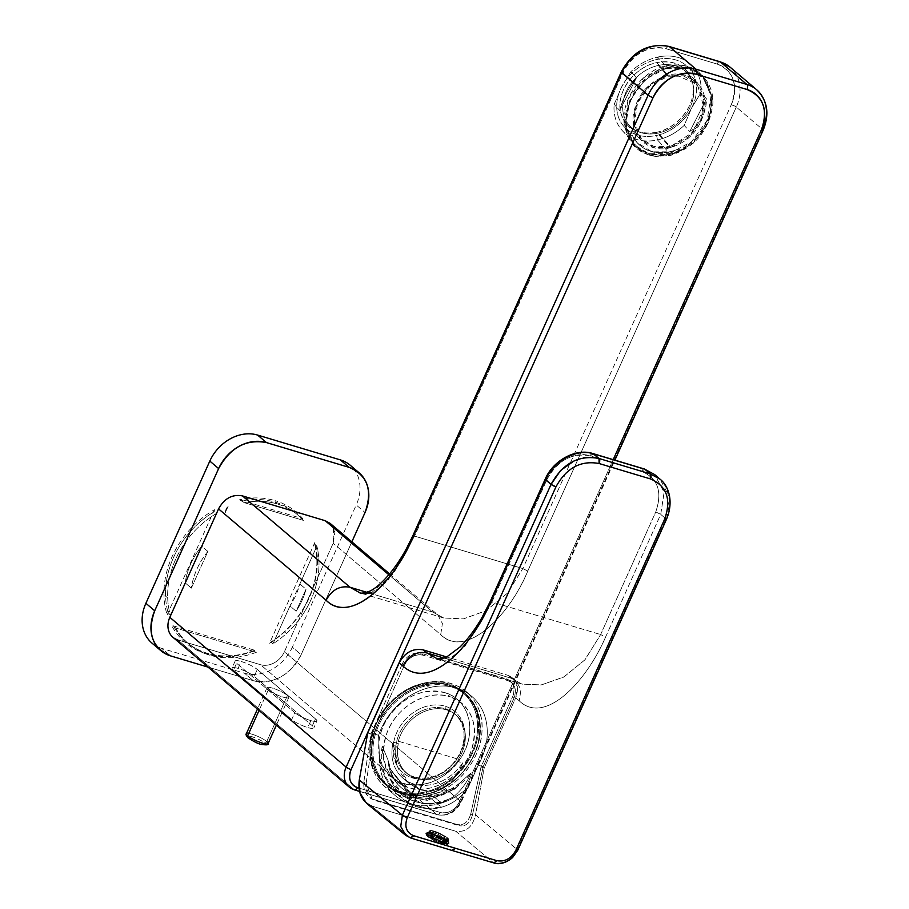 <?xml version="1.0" encoding="UTF-8"?>
<svg xmlns="http://www.w3.org/2000/svg" width="909" height="909" viewBox="0 0 909 909"><rect width="100%" height="100%" fill="white"/><g stroke="black" fill="none" stroke-linecap="round" stroke-linejoin="round"><path stroke-width="0.68" stroke-dasharray="4.54 3.41" d="M452.432 850.563L493.439 862.709L455.67 831.224C465.976 832.542 472.589 827.076 475.509 814.839L484.213 767.923L481.031 766.969L512.54 696.873L513.926 698.214L512.54 696.873C515.664 688.011 513.551 682 506.199 678.83L507.733 680.591A15.533 12.624 -49.7 0 1 512.756 683.875A15.533 12.624 -49.7 0 1 513.926 698.214L483.168 766.662L478.214 765.173L483.168 766.662L513.926 698.214C516.982 689.556 514.914 683.682 507.733 680.591L423.06 655.196C415.129 653.753 408.902 657.139 404.38 665.354L373.622 733.802L378.564 735.279A62.596 50.893 -49.7 0 1 429.241 687.647A62.596 50.893 -49.7 0 1 480.02 705.884A62.596 50.893 -49.7 0 1 478.214 765.173A62.596 50.893 130.3 0 0 471.714 696.294A62.596 50.893 130.3 0 0 429.241 687.647A62.596 50.893 130.3 0 0 378.564 735.279L379.553 760.265L385.893 778.933L396.983 794.148L411.413 804.317L427.616 808.567L442.547 806.919C453.25 803.613 461.908 796.954 468.521 786.955L478.214 765.173L468.521 786.955C461.795 797.034 453.137 803.692 442.547 806.919C415.97 815.668 384.859 793.114 379.553 760.265A62.596 50.893 130.3 0 0 395.12 795.489A62.596 50.893 130.3 0 0 437.593 804.135A39.746 15.408 -103.7 0 0 442.547 806.919A39.746 15.408 -103.7 0 1 437.593 804.135A62.596 50.893 130.3 0 0 468.521 786.955A62.596 50.893 130.3 0 1 437.593 804.135L427.934 795.92C456.091 789.705 481.077 759.708 481.997 731.018C484.656 698.339 455.818 674.546 424.026 683.227C395.869 689.442 370.883 719.451 369.963 748.13C367.304 780.808 396.142 804.601 427.934 795.92L437.593 804.135A62.596 50.893 130.3 0 1 395.12 795.489A62.596 50.893 130.3 0 1 379.553 760.265L378.564 735.279L373.622 733.802L404.38 665.354L402.392 663.831L370.895 733.927L363.907 781.558L366.134 783.274L373.622 733.802L366.134 783.274L363.907 781.558L370.895 733.927L402.392 663.831L417.651 652.935A15.896 12.931 130.3 0 0 402.392 663.831L404.38 665.354A15.533 12.624 130.3 0 1 423.06 655.196L421.526 653.435A15.896 12.931 130.3 0 0 417.651 652.935L421.526 653.435L423.06 655.196L507.733 680.591L506.199 678.83L421.526 653.435L506.199 678.83A15.896 12.931 -49.7 0 1 511.335 682.193A15.896 12.931 -49.7 0 1 512.54 696.873L481.031 766.969L484.213 767.923L515.721 697.828C519.63 686.75 516.982 679.228 507.79 675.273L511.267 678.262L444.069 658.105L511.267 678.262L521.948 684.102L541.446 684.909L563.978 676.91L585.066 659.673L600.633 634.562L655.753 511.903C662.695 491.814 657.946 478.282 641.481 471.317L590.089 455.898L593.452 453.841M459.318 802.022C454.682 810.442 448.307 813.907 440.195 812.43L359.01 788.069L440.195 812.43A3.977 2.182 106.7 0 1 437.297 814.737A3.977 2.182 -73.3 0 0 440.195 812.43A15.896 12.931 -49.7 0 0 459.318 802.022L613.2 459.647L459.318 802.022A3.977 0.773 -155.8 0 0 461.181 802.158A3.977 0.773 -155.8 0 1 459.318 802.022M460.738 801.488A19.873 16.157 -49.7 0 1 436.843 814.487A3.977 2.182 -73.3 0 0 437.297 814.737A3.977 2.182 106.7 0 1 436.843 814.487L260.519 664.706L177.755 639.879L354.078 789.66L436.843 814.487L260.519 664.706A19.873 16.157 130.3 0 0 284.426 651.708L460.738 801.488A3.977 0.773 -155.8 0 1 461.181 802.158A3.977 0.773 -155.8 0 0 460.738 801.488L762.719 129.544L736.279 107.08A39.746 32.315 130.3 0 0 730.177 67.243A39.746 32.315 130.3 0 1 736.279 107.08L762.719 129.544L460.738 801.488L284.426 651.708L333.16 543.264L284.426 651.708A19.873 16.157 -49.7 0 1 260.519 664.706L177.755 639.879L354.078 789.66A3.977 2.182 -73.3 0 0 354.487 789.898A3.977 2.182 106.7 0 1 354.078 789.66L436.843 814.487A19.873 16.157 -49.7 0 0 460.738 801.488M349.192 787.024A19.873 16.157 130.3 0 0 354.078 789.66M316.9 721.064A12.919 2.522 -155.8 0 0 315.457 718.871L312.355 725.791L254.168 676.364L312.355 725.791C315.218 728.564 313.685 729.154 307.742 727.552C301.118 725.382 295.755 722.723 291.664 719.587L233.477 670.16C230.613 667.388 232.147 666.797 238.09 668.388C244.714 670.569 250.077 673.228 254.168 676.364L257.281 669.444L254.168 676.364A12.919 2.522 -155.8 0 0 238.09 668.388L241.203 661.479A12.919 2.522 -155.8 0 1 257.281 669.444C253.179 666.308 247.827 663.65 241.203 661.479L238.09 668.388A12.919 2.522 -155.8 0 0 232.045 667.967A12.919 2.522 -155.8 0 0 233.477 670.16L291.664 719.587L294.766 712.667L236.59 663.24L233.477 670.16L236.59 663.24A12.919 2.522 -155.8 0 1 235.147 661.048A12.919 2.522 -155.8 0 1 241.203 661.479C235.261 659.877 233.715 660.468 236.59 663.24L294.766 712.667L291.664 719.587A12.919 2.522 -155.8 0 0 307.742 727.552L310.844 720.632A12.919 2.522 -155.8 0 1 294.766 712.667C298.868 715.803 304.22 718.462 310.844 720.632C316.786 722.235 318.332 721.644 315.457 718.871L257.281 669.444L315.457 718.871L312.355 725.791A12.919 2.522 -155.8 0 1 313.787 727.984A12.919 2.522 -155.8 0 1 307.742 727.552L310.844 720.632A12.919 2.522 -155.8 0 0 316.9 721.064L313.787 727.984M172.88 637.243A19.873 16.157 130.3 0 0 177.755 639.879M389.597 573.897L437.661 614.711L442.41 623.517L440.706 634.63L333.16 543.264L440.706 634.63C465.351 659.752 510.108 615.12 527.765 571.034L736.279 107.08L527.765 571.034C508.676 617.131 465.567 659.036 440.706 634.63L442.41 623.517L437.661 614.711L443.717 618.006L432.786 612.087L366.906 592.327L432.786 612.087L437.661 614.711L432.786 612.087L388.859 574.772L432.786 612.087L443.717 618.006L463.192 618.927L485.963 610.757L507.427 593.179L522.823 568.579L731.325 104.626L736.279 107.08A3.977 0.773 24.2 0 0 731.325 104.626A35.769 29.088 130.3 0 0 717.076 64.039A35.769 29.088 130.3 0 0 717.053 64.039L666.127 48.756C648.14 45.336 633.812 53.142 623.097 72.163L414.584 536.117L522.823 568.579L731.325 104.626C738.233 84.457 733.483 70.936 717.076 64.039L717.053 64.039A3.977 2.182 106.7 0 1 719.962 61.732A3.977 2.182 -73.3 0 0 717.053 64.039L666.104 48.756A35.769 29.088 -49.7 0 1 666.127 48.756A3.977 2.182 106.7 0 1 668.467 46.416M666.172 65.755C690.681 61.789 705.589 71.391 710.883 94.547C715.019 118.693 694.146 148.292 669.081 153.701C644.572 157.666 629.664 148.065 624.369 124.908C620.233 100.763 641.106 71.163 666.172 65.755L667.695 67.448L687.829 67.436L703.816 77.163L712.576 97.593L708.611 122.033L693.124 143.383L670.603 155.394L655.719 156.416L670.603 155.394C695.01 147.36 709.054 130.646 712.713 105.262C715.178 79.56 692.658 60.562 667.695 67.448C627.505 75.038 609.757 138.088 643.754 152.826L634.471 145.679L625.722 125.237L629.676 100.819L645.163 79.469L667.695 67.448L666.172 65.755L643.64 77.765L628.164 99.104L624.199 123.544L632.959 143.986L648.946 153.723L669.081 153.701L670.603 155.394L669.081 153.701L691.613 141.679L707.1 120.34L711.054 95.9L702.305 75.47L686.306 65.732L666.172 65.755M330.206 523.436L334.864 532.219L333.16 543.264L333.489 527.731M371.19 592.986L393.131 574.102L414.584 536.117L387.484 581.215L373.701 592.089L360.055 592.907L443.717 618.006L463.567 618.87L486.224 610.609L507.392 593.213L522.823 568.579L527.765 571.034L522.823 568.579L414.584 536.117L413.163 536.662L414.584 536.117L623.097 72.163L621.676 72.709M668.99 46.439A3.977 2.182 -73.3 0 0 666.127 48.756A35.769 29.088 -49.7 0 0 623.097 72.163M621.233 72.05L621.233 72.038A3.977 0.773 -155.8 0 1 622.04 71.913M363.895 593.679L360.203 592.952M643.754 152.826A48.688 38.61 138.1 0 0 655.719 156.416L643.754 152.826L655.719 156.416A48.688 38.61 138.1 0 1 643.754 152.826M667.729 68.345C692.033 64.471 706.657 74.084 711.611 97.195C712.736 119.874 702.748 137.577 681.625 150.303L678.034 149.224L670.478 151.803C652.923 155.269 640.243 149.849 632.437 135.543L628.846 134.475C618.54 110.353 639.8 74.152 667.729 68.345C639.788 74.152 618.54 110.353 628.846 134.475L632.437 135.543A44.711 35.451 138.1 0 0 670.308 151.621A44.711 35.451 138.1 0 0 678.034 149.224L681.625 150.303L670.308 154.212C649.901 157.621 636.073 151.042 628.846 134.475A47.688 37.814 138.1 0 0 634.88 144.645A47.688 37.814 138.1 0 0 670.308 154.212A47.688 37.814 138.1 0 0 681.625 150.303L699.169 135.998L709.872 116.102L711.304 95.138L703.111 77.867L687.443 68.323L667.729 68.345L657.627 57.097A47.688 37.814 138.1 0 0 630.914 71.652L636.448 77.822L619.711 110.534C622.301 99.751 627.88 88.843 636.448 77.822C627.892 88.843 622.301 99.74 619.711 110.534L614.177 104.376L619.711 110.534L636.448 77.822L630.914 71.652L621.62 86.957L630.914 71.652A47.688 37.814 138.1 0 1 657.627 57.097L667.729 68.345M670.478 151.803L678.034 149.224A44.711 35.451 138.1 0 1 670.308 151.621L670.308 151.621A44.711 35.451 138.1 0 1 637.107 142.656L651.992 151.826L670.478 151.803M693.056 66.664A47.688 37.814 138.1 0 1 700.953 92.661L706.486 98.831C706.373 112.375 700.794 123.283 689.738 131.544L684.204 125.374A47.688 37.814 138.1 0 1 657.491 139.929L656.571 135.441A43.712 34.667 138.1 0 0 691.635 107.989A43.712 34.667 138.1 0 1 656.571 135.441A43.712 34.667 138.1 0 1 621.608 86.98A43.189 34.247 138.1 0 0 621.608 86.98A43.712 34.667 138.1 0 0 656.571 135.441L657.491 139.929A47.688 37.814 138.1 0 1 614.177 104.376L621.608 86.98L614.177 104.376A47.688 37.814 138.1 0 0 622.074 130.373A47.688 37.814 138.1 0 0 657.491 139.929L670.308 154.212L657.491 139.929A47.688 37.814 138.1 0 0 684.204 125.374L691.635 107.989A43.768 34.712 138.1 0 0 691.647 107.978A44.098 34.974 138.1 0 0 691.647 107.966A43.712 34.667 138.1 0 0 656.696 59.505L657.627 57.097L656.696 59.505A43.712 34.667 138.1 0 0 621.62 86.957A44.098 34.974 138.1 0 0 621.608 86.969L621.62 86.957A43.712 34.667 138.1 0 1 656.696 59.505A43.712 34.667 138.1 0 1 691.647 107.966L684.204 125.374L689.738 131.544C700.782 123.283 706.373 112.375 706.486 98.831L689.738 131.544L706.486 98.831L700.953 92.661L691.647 107.966L700.953 92.661A47.688 37.814 138.1 0 0 657.627 57.097A47.688 37.814 138.1 0 1 693.056 66.664L703.111 77.867M656.571 132.328C637.379 135.259 625.369 128.396 620.563 111.75C615.847 92.264 634.584 66.777 656.684 62.619C675.887 59.687 687.886 66.55 692.692 83.196C697.408 102.694 678.682 128.169 656.571 132.328L670.342 147.678L653.741 147.69L640.561 139.668L633.346 122.795L636.607 102.672L649.356 85.094L667.956 75.163L684.545 75.152L697.737 83.185L704.952 100.047L701.691 120.181L688.942 137.748L670.342 147.678C689.147 141.702 700.612 128.942 704.736 109.387C708.725 86.934 689.658 69.118 667.956 75.163C649.151 81.14 637.686 93.9 633.55 113.455C629.573 135.907 648.64 153.735 670.342 147.678L656.571 132.328A40.144 31.826 138.1 0 0 689.204 106.262A40.144 31.826 138.1 0 0 686.5 70.663A40.144 31.826 138.1 0 0 656.684 62.619L667.956 75.163L656.684 62.619A40.144 31.826 138.1 0 0 624.051 88.684A40.144 31.826 138.1 0 0 626.755 124.283A40.144 31.826 138.1 0 0 656.571 132.328M670.308 146.599C651.685 149.78 639.879 142.781 634.902 125.635C630.164 106.069 647.117 80.696 667.99 76.242L676.682 75.22L697.385 84.594L703.93 107.376L693.112 132.157L670.308 146.599L688.329 136.998L700.714 119.92L703.884 100.365L696.885 84.014L684.091 76.231L667.99 76.242L649.969 85.855L637.584 102.922L634.414 122.488L641.413 138.827L654.207 146.622L670.308 146.599L658.196 133.1L670.308 146.599M658.298 65.448L667.99 76.242L658.298 65.448A38.951 30.883 138.1 0 0 626.642 90.741A38.951 30.883 138.1 0 0 629.255 125.294A38.951 30.883 138.1 0 0 658.196 133.1A38.951 30.883 138.1 0 0 689.851 107.807A38.951 30.883 138.1 0 0 687.227 73.265A38.951 30.883 138.1 0 0 658.298 65.448A38.951 30.883 138.1 0 0 622.665 107.092A38.951 30.883 138.1 0 0 658.196 133.1A38.951 30.883 138.1 0 0 693.828 91.457A38.951 30.883 138.1 0 0 658.298 65.448M436.99 658.616L450.75 657.934L464.067 647.447L491.939 601.951L490.53 602.508L491.939 601.951L547.059 479.293L545.65 479.85L547.059 479.293C554.104 462.045 575.954 450.648 590.089 455.898C572.022 452.512 557.683 460.306 547.059 479.293L491.939 601.951L600.633 634.562L491.939 601.951L464.454 647.003L451.091 657.786L437.047 658.639L521.948 684.102L540.946 684.988L563.375 677.239L584.794 659.979L600.633 634.562L605.599 637.027L660.718 514.369L664.115 492.201L654.719 474.623L664.149 492.417L660.718 514.369L605.599 637.027C585.362 683.545 544.389 725.189 519.266 700.873L515.721 697.828L484.213 767.923L475.509 814.839L517.278 849.654A3.977 0.773 -155.8 0 1 517.71 850.324M452 850.324L493.439 862.709C503.552 864.539 511.494 860.187 517.278 849.654L665.945 518.857L517.278 849.654L517.698 850.313M512.721 677.955L517.414 686.75L515.721 697.828L519.266 700.873L520.948 689.772L516.221 680.955L521.936 684.102L511.267 678.262L516.221 680.955L512.721 677.955L507.79 675.273L446.728 656.968L507.79 675.273L516.221 680.955L520.948 689.772L519.266 700.873C544.911 725.518 586.021 682.227 605.599 637.027L600.633 634.562L655.753 511.903L660.718 514.369L665.945 518.857A3.977 0.773 -155.8 0 1 666.377 519.505L669.728 502.734L666.695 487.894M663.99 483.44L660.025 479.168L669.365 496.712L665.945 518.857L660.718 514.369L655.753 511.903C662.616 491.667 657.855 478.134 641.481 471.317A3.977 2.182 106.7 0 1 644.39 468.999L644.413 469.01M592.975 453.58A3.977 2.182 106.7 0 0 590.089 455.898L641.481 471.317L644.845 469.249M405.993 835.564L410.379 837.791L371.406 805.953L455.67 831.224L371.406 805.953L410.811 838.03M151.996 643.129A39.746 32.315 130.3 0 0 161.745 648.39L170.562 655.878L161.745 648.39L244.51 673.217L253.327 680.705L244.51 673.217A39.746 32.315 -49.7 0 0 292.323 647.208L301.14 654.696L351.863 541.832L301.14 654.696A39.746 32.315 -49.7 0 1 253.327 680.705L208.047 667.115L253.327 680.705C273.609 684.397 289.551 675.728 301.14 654.696L292.323 647.208L356.237 505.006L365.054 512.494L356.237 505.006A39.746 32.315 -49.7 0 0 354.124 469.396A39.746 32.315 -49.7 0 0 350.135 465.169M167.154 614.87L214.422 509.699L214.251 511.722L216.365 513.517L201.684 546.184L207.854 551.433L191.356 588.123L185.186 582.885L170.506 615.552L168.392 613.757L167.154 614.87A85.651 69.641 -49.7 0 1 163.972 595.929A85.651 69.641 -49.7 0 1 214.422 509.699L214.251 511.722A84.457 68.664 130.3 0 0 165.563 596.111L163.972 595.929L165.563 596.111A84.457 68.664 -49.7 0 1 214.251 511.722L216.365 513.517A84.457 68.664 130.3 0 0 167.688 597.917A84.457 68.664 130.3 0 0 170.506 615.552L185.186 582.885A65.573 53.324 -49.7 0 1 201.684 546.184L216.365 513.517A84.457 68.664 130.3 0 0 167.688 597.917A84.457 68.664 130.3 0 0 170.506 615.552L168.392 613.757A84.457 68.664 -49.7 0 1 165.563 596.111L167.688 597.917L165.563 596.111A84.457 68.664 130.3 0 0 168.392 613.757L167.154 614.87M206.241 653.866A85.651 69.641 -49.7 0 1 171.494 625.301L255.372 650.458A85.651 69.641 130.3 0 1 206.241 653.866L207.252 653.253A84.457 68.664 -49.7 0 1 173.608 626.233L175.721 628.028L256.429 652.23L254.315 650.435A84.457 68.664 -49.7 0 1 207.252 653.253L209.365 655.048A84.457 68.664 130.3 0 0 256.429 652.23L175.721 628.028A84.457 68.664 130.3 0 0 188.652 643.867A84.457 68.664 130.3 0 0 209.365 655.048L207.252 653.253L206.241 653.866M239.556 499.791L302.89 518.789L301.288 518.596L303.401 520.391L244.328 502.677L239.556 499.791A85.651 69.641 -49.7 0 1 275.109 500.643L275.154 502.154L277.279 503.95A84.457 68.664 130.3 0 0 244.328 502.677L303.401 520.391L301.288 518.596A84.457 68.664 130.3 0 0 275.154 502.154A84.457 68.664 130.3 0 0 242.214 500.882A84.457 68.664 -49.7 0 1 275.154 502.154A84.457 68.664 -49.7 0 1 295.879 513.335A84.457 68.664 -49.7 0 1 301.288 518.596L302.89 518.789A85.651 69.641 130.3 0 0 275.109 500.643L275.154 502.154L277.279 503.95A84.457 68.664 -49.7 0 1 298.004 515.13A84.457 68.664 -49.7 0 1 303.401 520.391A84.457 68.664 130.3 0 0 277.279 503.95A84.457 68.664 130.3 0 0 244.328 502.677L239.556 499.791M314.957 542.23L269.575 643.22L270.837 642.038L272.95 643.833L289.971 605.973L296.141 611.223L306.026 589.214L299.856 583.976L316.877 546.116L314.753 544.321L314.957 542.23L314.753 544.321A84.457 68.664 -49.7 0 1 284.29 631.732A84.457 68.664 -49.7 0 1 270.837 642.038A84.457 68.664 130.3 0 0 284.29 631.732L284.369 632.039A85.651 69.641 130.3 0 0 314.957 542.23M207.854 551.433A65.573 53.324 130.3 0 0 191.356 588.123L207.854 551.433L201.684 546.184C192.674 557.365 187.174 569.602 185.186 582.885L191.356 588.123A65.573 53.324 -49.7 0 1 207.854 551.433M173.608 626.233A84.457 68.664 130.3 0 0 186.527 642.072A84.457 68.664 130.3 0 0 207.252 653.253A84.457 68.664 130.3 0 0 254.315 650.435L256.429 652.23A84.457 68.664 -49.7 0 1 209.365 655.048A84.457 68.664 130.3 0 1 175.721 628.028L173.608 626.233M299.856 583.976L306.026 589.214L296.141 611.223A65.573 53.324 130.3 0 0 306.026 589.214A65.573 53.324 130.3 0 1 296.141 611.223L289.971 605.973A65.573 53.324 130.3 0 0 299.856 583.976L272.95 643.833L270.837 642.038L269.575 643.22A85.651 69.641 130.3 0 0 284.369 632.039L284.29 631.732A84.457 68.664 130.3 0 0 314.753 544.321L316.877 546.116L299.856 583.976M286.403 633.528L284.29 631.732L286.403 633.528A84.457 68.664 -49.7 0 1 272.95 643.833A84.457 68.664 130.3 0 0 286.403 633.528A84.457 68.664 130.3 0 0 316.877 546.116A84.457 68.664 -49.7 0 1 286.403 633.528M449.171 843.075L448.603 843.404C450.103 842.257 446.455 839.621 437.649 835.496L437.649 835.496C446.103 839.348 449.75 841.984 448.603 843.404C449.966 842.12 446.342 839.45 437.718 835.394L432.377 833.439L437.718 835.394L438.297 834.417L448.171 840.575L443.183 840.62L448.194 841.007L438.297 834.417L438.967 832.917L434.263 831.178A10.726 2.091 -155.8 0 1 438.967 832.917L448.796 839.666L443.762 839.314L443.183 840.62L432.923 836.166L428.582 832.303L430.059 831.951L430.73 830.44L430.059 831.951L433.582 832.701L432.377 833.439L434.263 831.19L433.582 832.701L438.297 834.417L430.059 831.951L427.06 832.701L434.707 839.234L426.889 832.758L428.184 832.655L426.366 832.951L430.343 837.394L443.262 843.12C433.445 840.348 420.947 832.099 427.696 832.849L431.889 833.735L428.184 832.655L426.491 833.076L434.707 839.234C427.025 835.121 424.912 832.905 428.355 832.587L432.377 833.439L428.355 832.587L430.059 831.951L428.923 832.03L432.264 835.78L443.183 840.62L443.262 843.12L443.762 839.314L433.934 835.041L429.241 830.837L430.73 830.44C428.059 831.94 432.4 834.894 443.762 839.314C451.489 840.62 449.898 838.484 438.967 832.917L437.718 835.394C446.058 839.246 449.694 841.916 448.603 843.404A12.317 2.409 -155.8 0 1 437.843 840.677L437.627 841.143A12.317 2.409 -155.8 0 1 426.321 833.439A12.317 2.409 -155.8 0 1 437.502 835.826A12.317 2.409 -155.8 0 1 448.796 843.541A12.317 2.409 -155.8 0 1 437.627 841.143A12.317 2.409 24.2 0 0 448.796 843.541A12.317 2.409 24.2 0 0 437.502 835.826L437.036 837.087A59.619 5.454 -66.8 0 0 436.65 840.507A59.619 5.454 -66.8 0 0 437.149 841.984C450.523 845.904 450.478 844.279 437.036 837.087C423.662 833.155 423.708 834.792 437.149 841.984A59.619 5.454 113.2 0 1 436.65 840.507A59.619 5.454 113.2 0 1 437.036 837.087L437.649 835.496L431.889 833.735L437.49 835.78L449.171 843.075L443.262 843.12C452.398 844.722 450.466 842.268 437.49 835.78L437.502 835.826A12.317 2.409 -155.8 0 0 426.321 833.439A12.317 2.409 -155.8 0 0 437.627 841.143L437.843 840.677A12.317 2.409 -155.8 0 1 434.707 839.234A12.317 2.409 -155.8 0 0 437.843 840.677A12.317 2.409 -155.8 0 0 448.603 843.404L447.717 844.472C445.751 844.404 447.898 845.927 437.149 841.984A11.351 2.216 24.2 0 0 447.489 843.972A11.351 2.216 24.2 0 0 437.036 837.087L437.036 837.087A11.351 2.216 -155.8 0 0 426.696 835.087A11.351 2.216 -155.8 0 0 437.149 841.984L437.149 841.984C421.367 834.28 427.355 833.701 426.321 833.439L426.491 833.076M432.241 833.519L428.184 832.655L437.649 835.496L432.241 833.519M431.957 837.155L437.831 840.166C443.899 842.586 446.887 843.063 446.785 841.609L444.819 840.62A7.954 1.557 -155.8 0 1 437.82 839.734A7.954 1.557 -155.8 0 1 432.491 836.916L433.252 834.007L439.058 837.439C445.467 839.939 448.489 840.416 448.16 838.882L446.785 841.609A9.931 1.943 24.2 0 1 446.83 842.109A9.931 1.943 24.2 0 1 437.831 840.166L439.058 837.439L433.252 834.007L431.957 837.155A9.931 1.943 24.2 0 0 437.831 840.166L439.058 837.439C445.251 839.927 448.273 840.405 448.16 838.882L446.785 841.609L445.171 840.723L446.546 837.996L444.819 840.62A7.954 1.557 -155.8 0 1 445.024 841.279A7.954 1.557 -155.8 0 1 437.82 839.734A7.954 1.557 -155.8 0 1 432.491 836.916L433.729 834.155L431.957 837.155L433.07 834.36M428.753 834.439L430.73 835.416A7.954 1.557 -155.8 0 1 437.729 836.303A7.954 1.557 -155.8 0 1 443.058 839.121L437.718 835.882C431.65 833.451 428.662 832.974 428.753 834.439A9.931 1.943 24.2 0 1 428.707 833.962A9.931 1.943 24.2 0 1 437.718 835.882L438.967 833.053C432.661 830.565 429.639 830.087 429.877 831.621L428.753 834.439L430.366 835.314L431.968 832.644L430.366 835.314L431.491 832.496L429.877 831.621L428.753 834.439M434.263 831.19A10.726 2.091 24.2 0 0 430.73 830.44L434.263 831.178M446.83 842.109L448.205 839.416L446.546 837.996L445.024 841.279M428.707 833.962L429.821 831.121L431.968 832.644L430.525 834.757A7.954 1.557 -155.8 0 1 437.729 836.303A7.954 1.557 -155.8 0 1 443.058 839.121L444.785 836.496L443.058 839.121L444.296 836.348L438.979 833.519L437.729 836.303L438.979 833.519L444.785 836.496L443.41 839.223L444.967 836.144L438.967 833.053L444.967 836.144L443.581 838.882A9.931 1.943 24.2 0 0 437.718 835.882L438.967 833.053C432.786 830.576 429.752 830.099 429.877 831.621M248.452 738.063C253.645 742.744 270.552 747.823 264.371 742.835C259.179 738.153 242.283 733.086 248.452 738.063A9.931 1.943 -155.8 0 1 252.009 736.71A9.931 1.943 -155.8 0 1 264.371 742.835A9.931 1.943 -155.8 0 1 260.826 744.198A9.931 1.943 -155.8 0 1 248.452 738.063A1.988 1.613 130.3 0 1 247.998 737.824A1.988 1.613 130.3 0 0 248.452 738.063M266.757 741.539L287.449 695.51A11.919 2.329 -155.8 0 1 283.188 697.146A11.919 2.329 -155.8 0 1 268.348 689.783A11.919 2.329 -155.8 0 1 272.609 688.158A11.919 2.329 -155.8 0 1 287.449 695.51A11.919 2.329 -155.8 0 1 288.778 697.533A11.919 2.329 -155.8 0 1 280.165 696.112A11.919 2.329 -155.8 0 1 268.348 689.783A11.919 2.329 -155.8 0 1 267.019 687.761A11.919 2.329 -155.8 0 1 275.632 689.192A11.919 2.329 -155.8 0 1 287.449 695.51L266.757 741.539A11.919 2.329 -155.8 0 0 254.952 735.211A11.919 2.329 -155.8 0 0 246.339 733.79A11.919 2.329 -155.8 0 1 254.952 735.211A11.919 2.329 -155.8 0 1 266.757 741.539A1.988 1.613 -49.7 0 1 264.371 742.835A1.988 1.613 -49.7 0 0 266.757 741.539A11.919 2.329 -155.8 0 1 268.087 743.562M431.968 832.644C431.673 831.19 434.013 831.485 438.979 833.519C433.718 831.44 431.377 831.144 431.968 832.644L430.73 835.416A7.954 1.557 -155.8 0 1 430.525 834.757M433.252 834.007L439.058 836.984C444.319 839.064 446.66 839.359 446.058 837.848C446.353 839.302 444.024 839.018 439.058 836.984L437.82 839.734L439.058 836.984L433.252 834.007L432.127 836.814M446.058 837.848L448.16 838.882M448.603 843.404L448.171 840.575M268.348 689.783L259.054 710.452L268.348 689.783M598.963 458.477L587.009 457.341M583.43 457.852L574.34 460.772M637.311 142.883L632.437 135.543A44.711 35.451 138.1 0 0 637.107 142.656M762.719 129.544A3.977 0.773 -155.8 0 1 763.174 130.214A3.977 0.773 -155.8 0 0 762.719 129.544A39.746 32.315 -49.7 0 0 756.618 89.707M457.113 824.52L372.44 799.125L457.113 824.52C463.829 825.667 468.396 822.043 470.839 813.635C468.453 821.997 463.874 825.622 457.113 824.52L372.44 799.125C365.997 796.261 363.146 790.41 363.907 781.558L370.315 798.182L374.372 800.284L372.315 799.375L366.134 783.274C365.373 791.841 368.122 797.511 374.372 800.284L459.045 825.679L457.113 824.52M472.396 815.146C469.998 823.293 465.556 826.804 459.045 825.679C465.613 826.758 470.067 823.247 472.396 815.146L470.839 813.635L481.031 766.969L470.839 813.635L472.396 815.146L483.168 766.662L472.396 815.146M367.713 732.972L370.895 733.927L367.713 732.972M424.026 683.227L429.241 687.647L424.026 683.227A62.596 50.893 130.3 0 0 374.019 728.995A62.596 50.893 130.3 0 0 385.45 787.285A62.596 50.893 130.3 0 0 427.934 795.92A62.596 50.893 130.3 0 0 477.941 750.152A62.596 50.893 130.3 0 0 466.499 691.874A62.596 50.893 130.3 0 0 424.026 683.227M371.406 805.953L366.509 803.295M493.439 862.709C503.552 864.527 511.506 860.187 517.278 849.654L475.509 814.839C472.589 827.076 465.976 832.542 455.67 831.224L493.439 862.709M441.694 802.636C420.299 807.681 403.017 799.545 389.847 778.206C385.041 768.264 382.496 757.561 382.234 746.119L388.041 760.072L390.95 769.798L411.709 795.705L418.322 798.681L427.264 800.375L454.966 789.001L460.999 781.956L471.112 772.775C466.84 782.865 460.795 790.978 452.989 797.136L441.694 802.636L452.989 797.136C460.795 790.978 466.84 782.865 471.112 772.775L460.999 781.956L454.966 789.001L427.264 800.375L418.322 798.681L411.709 795.705L390.234 769.184L407.437 792.08L411.709 795.705L407.437 792.08L390.234 769.184A52.654 42.814 130.3 0 0 407.437 792.08A52.654 42.814 130.3 0 1 401.937 788.251A52.654 42.814 130.3 0 1 390.234 769.184L388.041 760.072L382.234 746.119A57.631 46.859 130.3 0 0 395.631 789.41A57.631 46.859 130.3 0 0 408.698 796.704A57.631 46.859 130.3 0 0 434.741 797.375L440.115 801.943A43.712 16.941 -103.7 0 0 441.694 802.636A43.712 16.941 -103.7 0 1 440.115 801.943A57.631 46.859 130.3 0 0 452.989 797.136A57.631 46.859 130.3 0 1 440.115 801.943A57.631 46.859 130.3 0 1 401.017 793.977A57.631 46.859 130.3 0 1 389.847 778.206A57.631 46.859 130.3 0 0 410.027 799.693A57.631 46.859 130.3 0 0 440.115 801.943L434.741 797.375A57.631 46.859 130.3 0 0 471.112 772.775A57.631 46.859 -49.7 0 1 434.741 797.375A57.631 46.859 -49.7 0 1 408.698 796.704A57.631 46.859 -49.7 0 1 382.234 746.119C382.496 757.561 385.041 768.264 389.847 778.206L404.664 795.523L423.992 803.874L441.694 802.636M412.993 794.159L408.698 796.704L412.993 794.159A52.654 42.814 -49.7 0 1 388.041 760.072A52.654 42.814 130.3 0 0 401.051 787.501A52.654 42.814 130.3 0 0 412.993 794.159L418.322 798.681L412.993 794.159A52.654 42.814 130.3 0 0 460.999 781.956A52.654 42.814 -49.7 0 1 412.993 794.159M454.25 788.387L454.966 789.001L454.25 788.387L423.003 796.75A52.654 42.814 130.3 0 0 454.25 788.387L423.003 796.75L427.264 800.375L423.003 796.75A52.654 42.814 130.3 0 0 454.25 788.387M402.937 778.138A44.314 36.03 130.3 0 1 393.233 742.085L398.29 743.596L398.347 741.21L458.431 759.242L398.347 741.21A38.155 31.02 -49.7 0 1 447.239 710.099A38.155 31.02 -49.7 0 1 458.431 759.242A38.155 31.02 130.3 0 0 455.886 714.928A38.155 31.02 130.3 0 0 447.239 710.099A38.155 31.02 130.3 0 0 398.347 741.21L398.29 743.596A38.155 31.02 130.3 0 0 406.925 773.445A38.155 31.02 130.3 0 0 415.561 778.274A38.155 31.02 130.3 0 0 457.647 761.401L458.431 759.242L457.647 761.401C445.49 776.581 431.457 782.206 415.561 778.274C401.312 772.411 395.551 760.856 398.29 743.596L393.233 742.085A44.314 36.03 130.3 0 0 412.97 783.751A44.314 36.03 130.3 0 0 462.704 762.924L457.647 761.401L462.704 762.924C453.955 784.762 439.763 793.727 420.128 789.83C439.763 793.727 453.955 784.762 462.704 762.924A44.314 36.03 130.3 0 1 412.97 783.751L420.128 789.83C402.221 781.501 393.245 765.583 393.233 742.085L397.063 765.412L409.573 783.785L420.128 789.83L412.97 783.751A44.314 36.03 130.3 0 1 402.937 778.138L409.573 783.785M445.91 708.963L447.239 710.099L445.91 708.963A38.155 31.02 130.3 0 0 402.596 727.654A38.155 31.02 130.3 0 0 405.153 771.946A38.155 31.02 130.3 0 0 413.8 776.775L415.561 778.274L413.8 776.775A38.155 31.02 130.3 0 0 457.113 758.095A38.155 31.02 130.3 0 0 454.557 713.792A38.155 31.02 130.3 0 0 445.91 708.963L445.864 706.452A40.144 32.633 130.3 0 0 397.21 731.631A40.144 32.633 130.3 0 0 412.084 777.797A40.144 32.633 130.3 0 0 460.738 752.607A40.144 32.633 130.3 0 0 445.864 706.452A40.144 32.633 130.3 0 0 397.21 731.631A40.144 32.633 130.3 0 0 412.084 777.797A40.144 32.633 130.3 0 0 460.738 752.607A40.144 32.633 130.3 0 0 445.864 706.452L445.91 708.963A38.155 31.02 130.3 0 0 399.665 732.904A38.155 31.02 130.3 0 0 413.8 776.775L412.084 777.797L413.8 776.775A38.155 31.02 130.3 0 0 460.045 752.845A38.155 31.02 130.3 0 0 445.91 708.963M445.626 692.874C422.73 687.522 403.244 696.203 387.154 718.905C370.986 743.687 378.928 776.343 402.812 783.285C425.707 788.626 445.194 779.956 461.272 757.254C477.441 732.472 469.51 699.816 445.626 692.874L450.387 696.919A50.87 41.359 130.3 0 0 392.631 721.826A50.87 41.359 130.3 0 0 396.04 780.888A50.87 41.359 130.3 0 0 407.573 787.33A50.87 41.359 130.3 0 0 465.328 762.412A50.87 41.359 130.3 0 0 461.908 703.35A50.87 41.359 130.3 0 0 450.387 696.919C471.464 706.1 478.577 723.553 471.714 749.3C463.215 776.616 430.684 795.909 407.573 787.33C386.484 778.149 379.383 760.685 386.245 734.938C394.733 707.622 427.275 688.34 450.387 696.919L445.626 692.874A50.87 41.359 130.3 0 0 387.87 717.78A50.87 41.359 130.3 0 0 391.279 776.843A50.87 41.359 130.3 0 0 402.812 783.285L407.573 787.33L402.812 783.285A50.87 41.359 130.3 0 0 460.568 758.367A50.87 41.359 130.3 0 0 457.147 699.305A50.87 41.359 130.3 0 0 445.626 692.874M227.261 508.245A6.761 5.488 130.3 0 0 226.284 510.426L228.125 506.324A7.454 6.056 130.3 0 0 225.409 512.358L228.125 506.324A7.454 6.056 130.3 0 0 225.409 512.358L227.261 508.245M422.321 683.523C394.597 689.613 370.122 719.576 369.929 747.698C368.134 778.74 395.813 800.886 426.105 792.637C453.841 786.546 478.304 756.583 478.509 728.461C480.293 697.419 452.614 675.273 422.321 683.523L424.094 685.011A60.608 49.279 130.3 0 0 375.667 729.336A60.608 49.279 130.3 0 0 386.745 785.762A60.608 49.279 130.3 0 0 427.866 794.136A60.608 49.279 130.3 0 0 476.293 749.811A60.608 49.279 130.3 0 0 465.215 693.385A60.608 49.279 130.3 0 0 424.094 685.011C451.784 677.614 477.895 695.271 480.02 722.825C483.906 752.482 458.216 787.614 427.866 794.136C400.176 801.533 374.065 783.888 371.94 756.322C368.043 726.666 393.745 691.533 424.094 685.011L422.321 683.523A60.608 49.279 130.3 0 0 373.906 727.836A60.608 49.279 130.3 0 0 384.973 784.274A60.608 49.279 130.3 0 0 426.105 792.637L427.866 794.136L426.105 792.637A60.608 49.279 130.3 0 0 474.532 748.323A60.608 49.279 130.3 0 0 463.454 691.885A60.608 49.279 130.3 0 0 422.321 683.523M399.131 791.057A59.619 48.472 -49.7 0 1 377.042 722.496A59.619 48.472 -49.7 0 1 449.307 685.102A59.619 48.472 -49.7 0 1 471.385 753.652A59.619 48.472 -49.7 0 1 399.131 791.057L401.244 792.853A59.619 48.472 130.3 0 0 428.196 793.546L427.866 793.955A60.403 49.12 130.3 0 0 480.088 726.405A60.403 49.12 130.3 0 0 424.094 685.193A60.403 49.12 130.3 0 0 371.872 752.743A60.403 49.12 130.3 0 0 427.866 793.955A60.403 49.12 130.3 0 0 480.088 726.405A60.403 49.12 130.3 0 0 424.094 685.193A60.403 49.12 130.3 0 0 371.872 752.743A60.403 49.12 130.3 0 0 427.866 793.955L428.196 793.546A59.619 48.472 130.3 0 0 478.384 741.21A59.619 48.472 130.3 0 0 451.421 686.897A59.619 48.472 130.3 0 0 424.469 686.204L424.094 685.193L424.469 686.204A59.619 48.472 130.3 0 0 374.281 738.54A59.619 48.472 130.3 0 0 401.244 792.853A59.619 48.472 130.3 0 0 428.196 793.546A59.619 48.472 130.3 0 0 475.827 749.948A59.619 48.472 130.3 0 0 464.931 694.442A59.619 48.472 130.3 0 0 451.421 686.897A59.619 48.472 130.3 0 0 424.469 686.204A59.619 48.472 130.3 0 0 376.837 729.802A59.619 48.472 130.3 0 0 387.734 785.308A59.619 48.472 130.3 0 0 401.244 792.853L399.131 791.057A59.619 48.472 130.3 0 0 466.806 761.856A59.619 48.472 130.3 0 0 462.806 692.647A59.619 48.472 130.3 0 0 449.307 685.102L451.421 686.897L449.307 685.102A59.619 48.472 130.3 0 0 381.621 714.304A59.619 48.472 130.3 0 0 385.621 783.513A59.619 48.472 130.3 0 0 399.131 791.057M512.756 683.875L511.335 682.193M427.616 808.567C415.231 807.624 404.391 803.272 395.12 795.489L385.45 787.285M359.578 791.421L437.297 814.737C447.66 816.634 455.625 812.441 461.181 802.158L614.893 460.159M235.147 661.048L232.045 667.967M702.293 75.47L703.816 77.163M632.959 143.986L634.471 145.679M622.074 130.373L634.88 144.645M626.755 124.283L640.561 139.668M686.5 70.663L697.737 83.185M629.255 125.294L641.413 138.827M687.227 73.265L696.885 84.014M186.527 642.072L188.652 643.867M298.004 515.13L295.879 513.335M428.923 832.03L427.06 832.701M428.582 832.303L429.241 830.837M443.967 839.268L445.342 836.53M431.57 836.78L432.684 833.973M448.796 839.666L448.194 841.007M288.778 697.533L276.359 725.155M267.019 687.761L257.44 709.077M372.315 799.375L370.315 798.182M466.499 691.874L471.714 696.294M395.631 789.41L401.017 793.977M401.051 787.501L401.937 788.251M410.027 799.693L423.992 803.874M405.153 771.946L406.925 773.445M454.557 713.792L455.886 714.928M391.279 776.843L396.04 780.888M457.147 699.305L461.908 703.35M384.973 784.274L386.745 785.762M463.454 691.885L465.215 693.385M385.621 783.513L387.734 785.308M462.806 692.647L464.931 694.442"/><path stroke-width="1.36" d="M360.203 592.952L360.055 592.907C360.021 593.872 362.975 593.407 368.918 591.498C377.224 588.441 393.336 573.102 406.721 548.093L412.731 535.992L413.163 536.662L621.676 72.709A3.977 0.773 -155.8 0 1 621.233 72.038L648.128 95.172L346.147 767.105L169.824 617.325L346.147 767.105A3.977 0.773 24.2 0 0 351.09 769.559A15.896 12.931 130.3 0 0 357.43 787.603A3.977 2.182 106.7 0 1 354.533 789.91A3.977 2.182 -73.3 0 0 357.43 787.603L359.01 788.069L357.43 787.603C350.079 784.444 347.965 778.422 351.09 769.559L653.071 97.627C663.502 78.697 677.841 70.902 696.101 74.22L747.039 89.502C763.583 96.615 768.344 110.148 761.299 130.089L613.2 459.647L761.299 130.089A3.977 0.773 -155.8 0 0 763.162 130.226A3.977 0.773 -155.8 0 1 763.162 130.226A3.977 0.773 -155.8 0 1 763.162 130.226A3.977 0.773 -155.8 0 1 761.299 130.089A35.769 29.088 -49.7 0 0 747.039 89.502L696.101 74.22A3.977 2.182 -73.3 0 0 695.942 69.175L669.49 46.7L720.417 61.982L746.868 84.446L695.942 69.175L669.49 46.7A3.977 2.182 -73.3 0 0 669.035 46.45A3.977 2.182 -73.3 0 0 668.99 46.439M177.755 639.879A19.873 16.157 130.3 0 1 169.824 617.325L218.558 508.892L169.824 617.325A19.873 16.157 130.3 0 0 172.88 637.243L349.192 787.024A19.873 16.157 130.3 0 1 346.147 767.105A19.873 16.157 130.3 0 0 349.192 787.024L354.533 789.91A3.977 2.182 106.7 0 1 354.487 789.898A3.977 2.182 -73.3 0 0 354.533 789.91L359.578 791.421M747.039 89.502A3.977 2.182 -73.3 0 0 746.868 84.446L695.942 69.175A3.977 2.182 106.7 0 1 696.101 74.22A35.769 29.088 130.3 0 0 653.071 97.627A3.977 0.773 24.2 0 1 648.128 95.172L621.676 72.709A39.746 32.315 -49.7 0 1 669.49 46.7L720.417 61.982L746.868 84.446A3.977 2.182 106.7 0 1 747.039 89.502M349.192 787.024A19.873 16.157 130.3 0 0 354.078 789.66M668.467 46.416A3.977 2.182 106.7 0 1 669.035 46.45L719.962 61.732L730.177 67.243A39.746 32.315 130.3 0 0 720.417 61.982A3.977 2.182 -73.3 0 0 719.962 61.732A3.977 2.182 106.7 0 1 720.417 61.982A39.746 32.315 130.3 0 1 730.177 67.243L756.618 89.707A39.746 32.315 130.3 0 0 746.868 84.446A39.746 32.315 -49.7 0 1 756.618 89.707A39.746 32.315 130.3 0 1 762.719 129.544M333.489 527.731L325.229 520.721L242.464 495.894C232.329 494.041 224.353 498.382 218.558 508.892C224.353 498.382 232.329 494.041 242.464 495.894L350.022 587.259L366.906 592.327L350.022 587.259L360.055 592.907L350.022 587.259L242.464 495.894L325.229 520.721L330.206 523.436M325.229 520.721L388.859 574.772L325.229 520.721M621.233 72.038A3.977 0.773 -155.8 0 1 621.245 72.027L412.731 535.992L413.163 536.662L621.676 72.709A39.746 32.315 -49.7 0 1 669.49 46.7A3.977 2.182 106.7 0 0 669.035 46.45C648.492 42.723 632.562 51.245 621.233 72.027M622.04 71.913A3.977 0.773 -155.8 0 1 623.097 72.163M371.19 592.986L363.895 593.679M326.115 600.258C350.749 625.381 395.506 580.749 413.163 536.662C394.006 582.885 350.954 624.631 326.115 600.258C331.91 589.748 339.875 585.407 350.022 587.259C339.875 585.407 331.91 589.748 326.115 600.258L218.558 508.892L326.115 600.258M436.99 658.616L426.696 652.889L444.069 658.105L426.696 652.889L436.99 658.616C437.377 659.707 440.592 659.161 446.649 657.002L459.886 647.106C467.51 639.584 474.771 629.914 481.679 618.12L490.076 601.826L490.53 602.508L545.65 479.85C553.479 460.681 577.76 448.012 593.452 453.841L644.845 469.249L654.707 474.612L644.845 469.249L650.196 473.839L644.845 469.249A3.977 2.182 106.7 0 0 644.39 468.999L593.452 453.841L598.963 458.477L592.998 453.591A3.977 2.182 106.7 0 1 593.452 453.841C576.976 448.103 553.297 461.068 545.65 479.85L551.047 484.395L555.956 486.826C566.409 467.908 580.794 460.147 599.122 463.522A6654.88 1299.529 -155.8 0 0 650.378 478.895C666.876 485.963 671.592 499.461 664.547 519.391L515.88 850.199C511.244 858.619 504.881 862.096 496.803 860.653A6654.88 1299.529 -155.8 0 1 455.341 848.256A6654.88 1299.529 -155.8 0 1 413.697 835.712C406.3 832.53 404.164 826.497 407.277 817.623L555.956 486.826L407.277 817.623A3.977 0.773 24.2 0 1 402.38 815.191L551.047 484.395C562.671 463.374 578.635 454.739 598.963 458.477L599.122 463.522C580.794 460.147 566.409 467.908 555.956 486.826A3.977 0.773 24.2 0 1 551.047 484.395L402.38 815.191L407.277 817.623C404.164 826.497 406.3 832.53 413.697 835.723L410.811 838.03L452.432 850.563L455.341 848.256L413.697 835.723L410.379 837.791L405.675 835.314L400.733 826.463L402.38 815.191L359.294 779.979C357.68 792.603 361.725 801.261 371.406 805.953M592.975 453.58A3.977 2.182 106.7 0 1 592.998 453.591C576.147 447.842 553.07 460.352 545.195 479.168L545.65 479.85L490.53 602.508C470.976 647.719 429.366 690.863 402.869 665.956C408.664 655.446 416.606 651.083 426.696 652.889C416.606 651.083 408.664 655.446 402.869 665.956L399.21 662.877L367.713 732.972L399.21 662.877C405.005 652.367 412.981 648.037 423.117 649.878L446.728 656.968L423.117 649.878L426.696 652.889L423.117 649.878C412.981 648.037 405.005 652.367 399.21 662.877L402.869 665.956C428.821 690.522 470.317 649.049 490.53 602.508L490.076 601.826L545.195 479.168L551.047 484.395L560.648 470.43L574.34 460.772M665.945 518.857L664.547 519.391A3.977 0.773 -155.8 0 0 666.377 519.516A3.977 0.773 -155.8 0 1 666.377 519.516L517.71 850.324A3.977 0.773 -155.8 0 1 515.88 850.199L664.547 519.391C671.592 499.461 666.876 485.963 650.378 478.895A6654.88 1299.529 -155.8 0 1 599.122 463.522A3.977 2.159 106.8 0 0 598.963 458.477A6650.914 1298.745 -155.8 0 0 624.619 466.192A6650.914 1298.745 -155.8 0 1 598.963 458.477M666.695 487.894L663.99 483.44M666.377 519.516C674.114 501.609 668.558 485.633 660.025 479.168L650.196 473.839A6650.914 1298.745 -155.8 0 1 624.619 466.192A6650.914 1298.745 -155.8 0 0 650.196 473.839A3.977 2.193 106.6 0 1 650.378 478.895L650.196 473.839L660.025 479.168L654.707 474.612L644.39 468.999L592.998 453.591M452 850.324L455.341 848.256L496.803 860.653L493.882 862.948L496.803 860.653C504.881 862.096 511.244 858.619 515.88 850.199L517.278 849.654L516.914 850.438M358.953 472.657A39.746 32.315 -49.7 0 1 365.054 512.494C372.872 490.326 367.577 475.293 349.192 467.385L266.428 442.569L349.192 467.385A39.746 32.315 -49.7 0 1 358.953 472.657L350.135 465.169A39.746 32.315 -49.7 0 0 340.375 459.897L349.192 467.385L340.375 459.897L257.611 435.07L266.428 442.569A39.746 32.315 130.3 0 0 218.626 468.567L154.712 610.78L145.894 603.292L209.809 461.079L218.626 468.567C230.204 447.535 246.146 438.877 266.428 442.569L257.611 435.07A39.746 32.315 130.3 0 0 209.809 461.079L218.626 468.567L154.712 610.78A39.746 32.315 130.3 0 0 160.813 650.617A39.746 32.315 130.3 0 0 170.562 655.878L208.047 667.115L170.562 655.878C152.178 647.969 146.894 632.937 154.712 610.78L145.894 603.292A39.746 32.315 130.3 0 0 151.996 643.129L160.813 650.617M266.757 741.539A11.919 2.329 -155.8 0 1 268.087 743.562A11.919 2.329 -155.8 0 1 259.485 742.13A11.919 2.329 -155.8 0 1 247.668 735.813A1.988 1.613 130.3 0 0 247.998 737.824C246.089 735.472 245.544 734.131 246.339 733.79A11.919 2.329 -155.8 0 0 247.668 735.813A1.988 1.613 130.3 0 0 247.964 737.801C253.941 741.71 258.372 743.914 261.269 744.391C266.61 745.175 268.882 744.903 268.087 743.562A11.919 2.329 -155.8 0 1 259.485 742.13A11.919 2.329 -155.8 0 1 247.668 735.813A11.919 2.329 -155.8 0 1 246.339 733.79L257.44 709.077M259.054 710.452L247.668 735.813L259.054 710.452M351.863 541.832L365.054 512.494L351.863 541.832M587.009 457.341L583.43 457.852M648.128 95.172A39.746 32.315 -49.7 0 1 695.942 69.175A39.746 32.315 130.3 0 0 648.128 95.172A3.977 0.773 24.2 0 0 653.071 97.627L351.09 769.559A3.977 0.773 24.2 0 1 346.147 767.105L648.128 95.172M367.713 732.972L359.294 779.979L367.713 732.972M410.811 838.03L405.675 835.314L366.509 803.295L359.975 792.943L359.294 779.979L402.38 815.191L400.733 826.463L405.993 835.564M389.597 573.897L330.103 523.345M452.432 850.563L493.882 862.948C496.019 863.914 503.904 865.141 512.653 857.505L517.698 850.313M276.359 725.155L268.087 743.562M756.618 89.707C767.56 100.376 769.741 113.886 763.162 130.226L614.893 460.159"/></g></svg>

